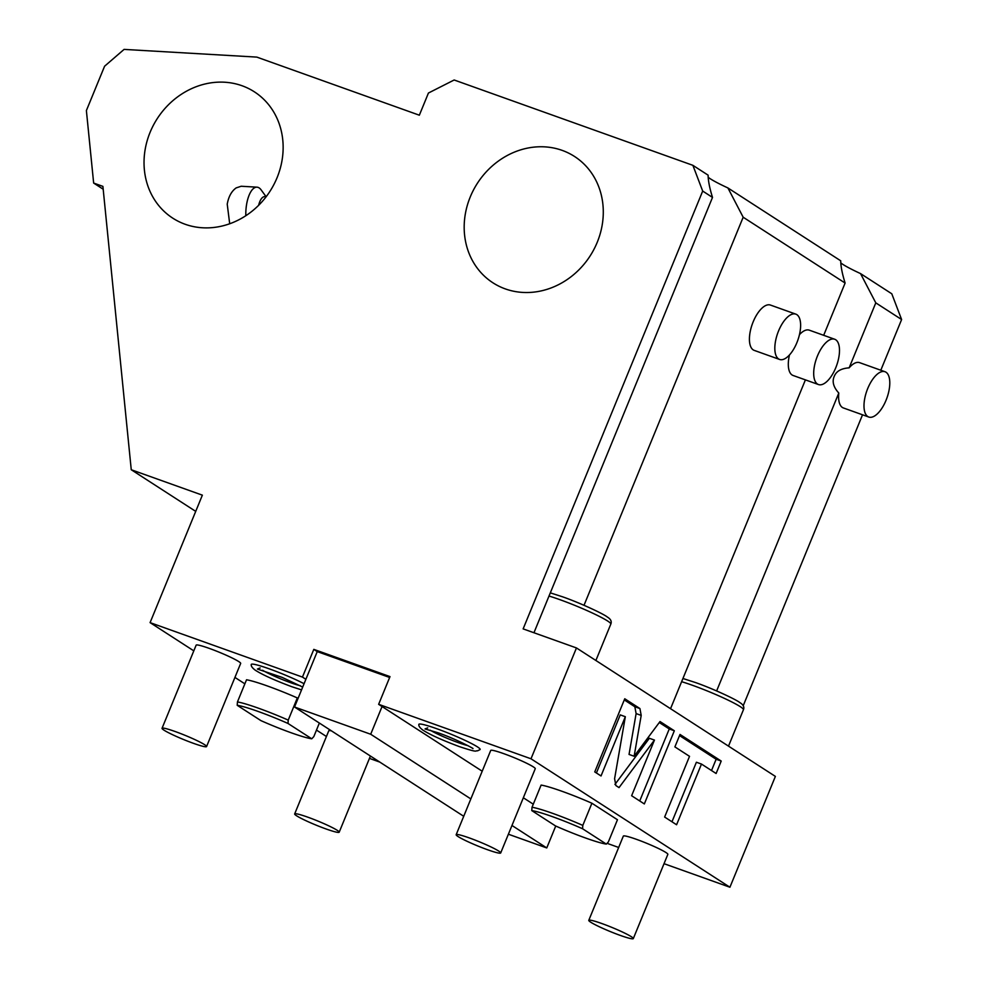 <?xml version="1.0" encoding="UTF-8"?>
<svg xmlns="http://www.w3.org/2000/svg" width="988" height="988" viewBox="0 0 988 988"><rect width="100%" height="100%" fill="white"/><g stroke="black" fill="none" stroke-linecap="round" stroke-linejoin="round"><path stroke-width="1.48" d="M378.639 704.321L531.001 758.784L576.461 647.943L523.134 628.887L702.69 191.067L692.872 165.317L454.159 79.991L428.434 93.033L419.344 115.201L256.818 57.106L124.08 49.4L104.58 66.233L86.388 110.57L93.65 183.064L102.9 186.374L131.256 469.745L202.367 495.161L150.09 622.625L302.452 677.089L313.814 649.375L390.001 676.607L378.639 704.321L382.06 706.531L370.698 734.245L294.523 707.013L463.718 816.286M470.251 196.945A75.199 67.061 122.9 0 1 574.534 156.475A75.199 67.061 122.9 0 1 597.221 242.332A75.199 67.061 122.9 0 1 492.95 282.815A75.199 67.061 122.9 0 1 470.251 196.945M150.102 132.306A75.199 67.061 122.9 0 1 254.385 91.835A75.199 67.061 122.9 0 1 277.072 177.692A75.199 67.061 122.9 0 1 172.801 218.175A75.199 67.061 122.9 0 1 150.102 132.306M302.452 677.089L305.885 679.299L317.247 651.598L313.814 649.375M317.247 651.598L389.643 677.472M305.885 679.299L294.523 707.013M531.001 758.784L729.922 887.236L664.035 863.685M618.661 847.469L607.064 843.32M533.273 804.183L523.331 797.761M482.206 771.208L382.06 706.531M436.906 728.774A33.11 3.063 22.3 0 1 480.045 749.596L477.599 750.818C474.561 750.485 479.39 753.239 459.408 746.632C442.426 740.284 430.286 734.8 422.975 730.169C419.986 727.971 418.603 726.069 418.838 724.488A33.11 3.063 22.3 0 1 436.906 728.774M500.694 852.965L535.249 768.726A24.058 2.223 -157.7 0 0 503.831 753.683A24.058 2.223 -157.7 0 0 490.715 750.46L456.172 834.699A24.058 2.223 -157.7 0 0 487.578 849.742A24.058 2.223 22.3 0 0 500.694 852.965A24.058 2.223 22.3 0 0 469.288 837.923A24.058 2.223 -157.7 0 0 456.172 834.699M633.308 938.6L667.851 854.361A24.058 2.223 -157.7 0 0 636.445 839.331A24.058 2.223 -157.7 0 0 623.329 836.107L588.786 920.334A24.058 2.223 -157.7 0 0 620.192 935.377A24.058 2.223 22.3 0 0 633.308 938.6A24.058 2.223 22.3 0 0 601.902 923.558A24.058 2.223 -157.7 0 0 588.786 920.334M591.898 803.232L617.463 819.744L608.373 841.912L606.336 844.098L582.574 828.759A43.386 4.014 -157.7 0 0 531.779 810.605L532.026 807.245L541.115 785.077A45.115 4.174 22.3 0 1 591.898 803.232L582.809 825.4A45.115 4.174 -157.7 0 0 532.026 807.245M576.461 647.943L775.382 776.407L729.922 887.236M641.2 715.398L639.928 708.557L624.749 698.763L594.751 771.912L601.025 775.963L625.33 716.708L614.598 778.717L615.882 785.559L619.031 787.597L654.451 740.086L631.628 795.735L644.337 803.936L674.335 730.774L660.021 721.536L634.135 756.252L641.2 715.398L636.111 713.583L634.839 706.741L624.28 699.912M689.525 756.339L664.628 817.039L676.582 824.758L701.48 764.057L716.115 773.505L721.215 761.056L680.003 734.442L674.89 746.891L689.525 756.339M840.776 262.882A42.114 3.89 -157.7 0 0 843.011 264.475A42.114 3.89 -157.7 0 0 860.536 273.59L875.788 302.859L849.137 367.845C841.159 368.413 836.181 371.29 834.193 376.477C831.933 381.64 833.477 387.16 838.8 393.039L716.633 690.933M867.748 388.469A24.058 10.658 109.7 0 0 868.785 417.035A24.058 10.658 109.7 0 0 886.038 400.288A24.058 10.658 -70.3 0 0 884.989 371.723A24.058 10.658 -70.3 0 0 867.748 388.469M838.8 393.039A24.058 10.658 109.7 0 0 843.394 407.958L868.785 417.035M884.989 371.723L859.597 362.645A24.058 10.658 109.7 0 0 849.137 367.845M875.788 302.859L901.612 319.532L880.814 370.228M862.536 414.799L743.174 705.827M860.536 273.59L891.781 293.782L901.612 319.532M708.174 177.247A42.114 3.89 -157.7 0 0 710.397 178.84A42.114 3.89 -157.7 0 0 727.921 187.955L840.726 260.807C840.788 266.464 842.245 273.886 845.111 283.05L823.683 335.303M692.872 165.317L708.124 175.172C708.174 180.829 709.643 188.239 712.509 197.415L533.952 632.752M805.405 379.874L670.543 708.705M727.921 187.955L743.174 217.224L584.019 605.298M743.174 217.224L845.111 283.05M789.474 354.951A24.058 10.658 109.7 0 0 793.092 375.477L818.496 384.554A24.058 10.658 109.7 0 0 835.737 367.808A24.058 10.658 -70.3 0 0 834.687 339.242A24.058 10.658 -70.3 0 0 817.447 355.989A24.058 10.658 109.7 0 0 818.496 384.554M834.687 339.242L809.296 330.165A24.058 10.658 109.7 0 0 799.453 334.673M795.822 314.135L770.43 305.057A24.058 10.658 109.7 0 0 753.177 321.816A24.058 10.658 109.7 0 0 754.227 350.382L779.618 359.459A24.058 10.658 109.7 0 0 796.871 342.7A24.058 10.658 -70.3 0 0 795.822 314.135A24.058 10.658 -70.3 0 0 778.581 330.894A24.058 10.658 109.7 0 0 779.618 359.459M702.69 191.067L712.509 197.415M93.65 183.064L103.184 189.227M131.256 469.745L195.71 511.376M150.09 622.625L193.809 650.857M234.934 677.422L244.876 683.844M316.481 730.083L326.423 736.505M379.812 762.094L369.45 758.389M301.55 689.883L291.806 686.722C274.825 680.374 262.685 674.89 255.373 670.259C252.385 668.061 251.001 666.159 251.236 664.578A33.11 3.063 22.3 0 1 269.304 668.864A33.11 3.063 22.3 0 1 304.069 683.708M331.4 730.836A24.058 2.223 -157.7 0 0 328.757 730.811L294.659 813.939A24.058 2.223 -157.7 0 0 326.065 828.969A24.058 2.223 22.3 0 0 339.193 832.192A24.058 2.223 22.3 0 0 307.774 817.162A24.058 2.223 -157.7 0 0 294.659 813.939M206.578 746.558L240.664 663.43A24.058 2.223 -157.7 0 0 209.258 648.387A24.058 2.223 -157.7 0 0 196.143 645.164L162.044 728.292A24.058 2.223 -157.7 0 0 193.463 743.334A24.058 2.223 22.3 0 0 206.578 746.558A24.058 2.223 22.3 0 0 175.172 731.528A24.058 2.223 -157.7 0 0 162.044 728.292M237.441 701.949A45.115 4.174 -157.7 0 1 288.237 720.104L288.002 723.463L311.763 738.802A43.386 4.014 -157.7 0 1 260.968 720.647L237.206 705.309L237.441 701.949L246.531 679.781A45.115 4.174 22.3 0 1 297.326 697.936L298.043 698.405M508.388 834.218L546.759 847.939L511.969 825.474M555.738 826.03L546.759 847.939M470.844 798.922L370.698 734.245M245.827 215.73A24.058 9.719 93.3 0 1 246.457 205.282A24.058 9.719 -86.7 0 1 256.991 187.164L241.196 186.25L236.181 187.893C231.587 191.141 228.599 196.563 227.228 204.17L229.698 223.782M256.991 187.164A24.058 9.719 -86.7 0 1 261.128 189.881L266.143 196.76M258.634 205.331A15.042 6.076 -86.7 0 1 259.77 201.725A15.042 6.076 -86.7 0 1 265.933 197.044M300.352 685.746A23.613 2.186 22.3 0 1 290.867 682.782A23.613 2.186 22.3 0 1 262.598 670.272M311.763 738.802L313.801 736.616L319.359 723.055M288.237 720.104L297.326 697.936M288.002 723.463A43.386 4.014 -157.7 0 0 237.206 705.309M634.135 756.252L629.047 754.437L636.111 713.583M674.335 730.774L669.259 728.959L659.28 722.524M639.73 800.959L669.259 728.959M654.451 740.086L649.375 738.271L614.944 784.435M625.33 716.708L620.254 714.892L596.419 772.986M711.508 770.541L716.139 759.241L679.522 735.591M671.976 821.781L696.392 762.242L701.48 764.057M721.215 761.056L716.139 759.241M467.954 745.656A23.613 2.186 22.3 0 1 458.469 742.692A23.613 2.186 22.3 0 1 430.2 730.181M606.336 844.098A43.386 4.014 -157.7 0 1 555.54 825.943L531.779 810.605M582.809 825.4L582.574 828.759M681.621 681.695A39.1 3.619 22.3 0 1 692.403 685.264A39.1 3.619 22.3 0 1 743.445 709.693L728.502 746.125M549.007 596.048A39.1 3.619 22.3 0 1 559.788 599.63A39.1 3.619 22.3 0 1 610.831 624.058L595.888 660.49M639.928 708.557L634.839 706.741M682.93 678.497L695.28 682.473C713.027 688.661 736.579 699.751 739.95 702.666C743.334 704.703 744.495 707.038 743.445 709.693M550.316 592.862L562.666 596.838C580.425 603.026 603.964 614.116 607.336 617.031C610.72 619.068 611.893 621.403 610.831 624.058M260.116 667.95L257.423 669.037L282.198 677.41L302.699 687.068M370.426 756.03L339.193 832.192M427.718 727.86L425.025 728.946L437.845 732.713C456.876 739.246 476.512 750.09 472.499 748.422"/></g></svg>
